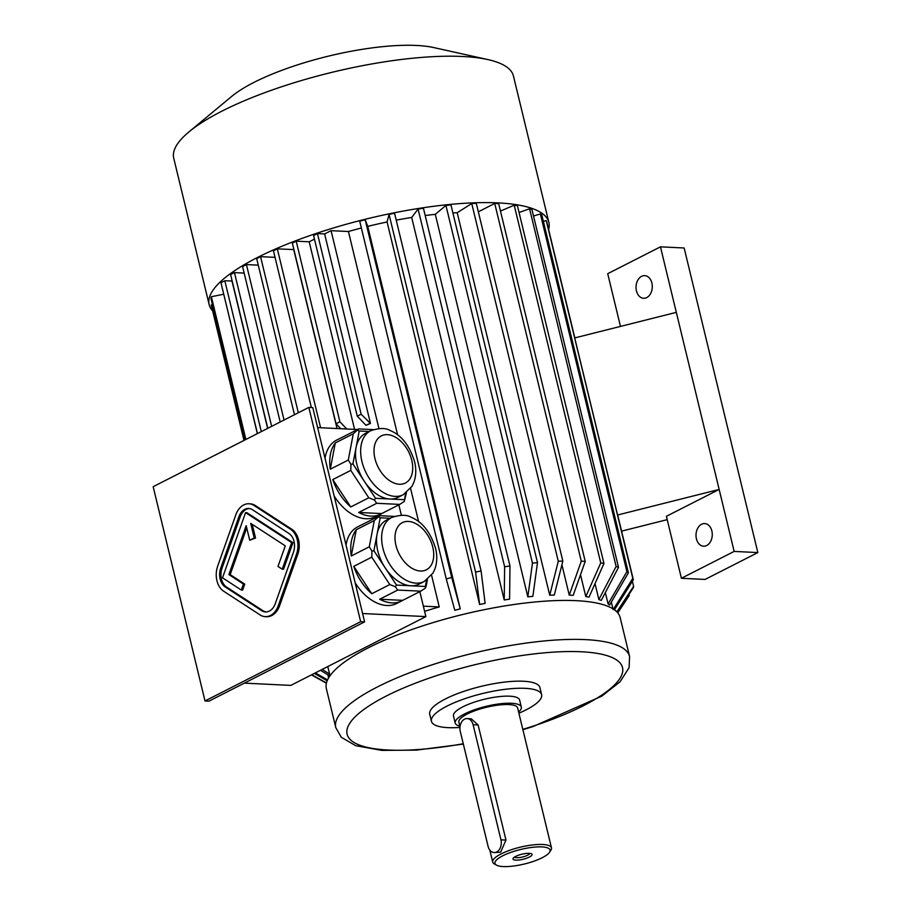 <?xml version="1.0" encoding="UTF-8"?>
<svg xmlns="http://www.w3.org/2000/svg" width="911" height="911" viewBox="0 0 911 911"><rect width="100%" height="100%" fill="white"/><g stroke="black" fill="none" stroke-linecap="round" stroke-linejoin="round"><path stroke-width="1.37" d="M249.329 508.554A14.166 10.158 -87.2 0 0 240.208 516.788L222.011 568.248A14.166 10.158 -87.2 0 0 226.554 587.037L262.926 610.7A14.166 10.158 -87.2 0 0 266.137 611.93M249.716 540.246L254.215 537.957L250.684 523.347L285.28 545.848L277.992 566.437L282.239 569.193L291.645 542.603L245.56 512.62L222.512 577.813L241.301 590.043L243.431 584.042L228.877 574.568L246.186 525.636L249.716 540.246L255.535 538.014L252.233 524.349M241.301 590.043L242.622 590.1L244.74 584.099L230.187 574.636L246.722 527.879M282.239 569.193L283.549 569.261L292.955 542.671L246.881 512.688L245.56 512.62M308.829 407.411L153.162 486.69L205.009 700.958L360.665 621.689L308.829 407.411L312.78 407.604L364.616 621.883L360.665 621.689M265.249 616.645L266.559 616.713A18.892 13.54 -87.2 0 0 279.609 605.724L297.806 554.264A18.892 13.54 -87.2 0 0 291.748 529.223L255.365 505.548A18.892 13.54 -87.2 0 0 250.218 503.84L248.908 503.772A18.892 13.54 -87.2 0 0 235.858 514.749L217.661 566.221A18.892 13.54 -87.2 0 0 223.719 591.262L260.09 614.925A18.892 13.54 -87.2 0 0 265.249 616.645A18.892 13.54 -87.2 0 0 278.288 605.667L296.496 554.195A18.892 13.54 -87.2 0 0 290.438 529.154L254.055 505.491A18.892 13.54 -87.2 0 0 248.908 503.772M375.503 498.294L389.931 499A35.893 23.151 -117 0 1 364.206 481.122L375.503 498.294L374.364 499.968L376.71 503.293L358.695 512.46L381.709 513.576A42.976 27.729 -117 0 1 380.707 514.134A42.976 27.729 -117 0 1 358.695 512.46M352.921 463.95L364.206 481.122A35.893 23.151 -117 0 1 356.793 464.132A35.893 23.151 -117 0 1 356.076 447.472L352.921 463.95L350.963 464.348L350.792 470.395L332.777 479.573L350.781 506.96A42.976 27.729 -117 0 1 332.777 479.573M369.183 431.484L359.219 430.994L356.076 447.472A35.893 23.151 -117 0 1 365.505 433.363L370.64 430.744C379.306 427.874 385.786 427.794 390.09 430.504C401.352 435.037 409.529 445.445 414.619 461.763C416.35 469.108 416.111 475.952 413.89 482.295L412.023 486.28L403.231 494.719A35.893 23.151 -117 0 1 361.94 461.513A35.893 23.151 -117 0 1 370.64 430.744M373.294 429.616L358.718 428.91L340.703 438.077A42.976 27.729 -117 0 1 341.705 437.531A42.976 27.729 -117 0 1 342.73 437.052M358.718 428.91L353.297 433.761L335.294 442.94L330.272 469.211A42.976 27.729 -117 0 1 335.294 442.94M359.219 430.994L357.488 430.186M406.443 492.68L404.29 501.426L405.577 493.306M376.71 503.293L399.724 504.409L381.709 513.576M399.724 504.409L404.29 501.426M403.231 494.719L398.084 497.338A35.893 23.151 -117 0 1 389.931 499L404.359 499.695M350.792 470.395L368.784 497.782L350.781 506.96M368.784 497.782L374.364 499.968M353.297 433.761L348.287 460.032L330.272 469.211M348.287 460.032L350.963 464.348M424.219 581.491A35.893 23.151 -117 0 1 382.927 548.285A35.893 23.151 -117 0 1 391.639 517.516C400.305 514.647 406.784 514.567 411.089 517.277C422.34 521.809 430.516 532.218 435.617 548.524C437.348 555.881 437.098 562.725 434.877 569.068L433.01 573.053L424.219 581.491L419.071 584.11A35.893 23.151 -117 0 1 410.918 585.773L425.357 586.468L426.576 580.079M396.49 585.067L410.918 585.773A35.893 23.151 -117 0 1 385.205 567.895L396.49 585.067L395.351 586.741L397.697 590.066L379.693 599.233L402.708 600.349A42.976 27.729 -117 0 1 401.705 600.907A42.976 27.729 -117 0 1 379.693 599.233M373.92 550.722L385.205 567.895A35.893 23.151 -117 0 1 377.78 550.904A35.893 23.151 -117 0 1 377.063 534.245L373.92 550.722L371.95 551.121L371.779 557.168L353.775 566.346L371.768 593.733A42.976 27.729 -117 0 1 353.775 566.346M390.181 518.257L380.206 517.767L377.063 534.245A35.893 23.151 -117 0 1 386.492 520.135L391.639 517.516M427.441 579.453L426.132 586.331L425.289 588.199L425.357 586.468M397.697 590.066L420.711 591.182L402.708 600.349M420.711 591.182L425.289 588.199M394.281 516.389L379.705 515.683L361.69 524.85A42.976 27.729 -117 0 1 362.692 524.303A42.976 27.729 -117 0 1 363.728 523.814M379.705 515.683L374.296 520.534L356.281 529.712L351.27 555.983A42.976 27.729 -117 0 1 356.281 529.712M380.206 517.767L378.475 516.958M374.296 520.534L369.274 546.805L351.27 555.983M369.274 546.805L371.95 551.121M371.779 557.168L389.783 584.555L371.768 593.733M389.783 584.555L395.351 586.741M362.589 613.524L425.881 616.599L290.803 685.391L244.342 683.136M357.511 429.525L317.609 427.578M380.707 514.134L375.56 516.753A42.976 27.729 -117 0 1 365.812 518.735A42.976 27.729 -117 0 1 334.166 496.005M325.045 458.324A42.976 27.729 -117 0 1 336.558 440.15L341.705 437.531M401.705 600.907L396.558 603.526A42.976 27.729 -117 0 1 355.153 582.778M346.043 545.097A42.976 27.729 -117 0 1 357.545 526.922L362.692 524.303M425.881 616.599L419.846 591.626M401.364 515.25L398.847 504.853M257.46 433.579L220.963 282.729L224.823 280.759L232.157 281.032M232.009 281.112L267.64 428.386M257.346 433.636L221.828 286.293M324.635 233.933L317.449 233.592L313.589 235.55L357.283 416.179L366.006 425.357L370.47 423.421L324.635 233.933L331.069 230.665L378.93 428.512M340.748 428.705L336.045 423.763L292.351 243.135L296.2 241.164L309.193 241.802L314.454 239.126M309.193 241.802L354.573 429.377M311.368 407.536L273.459 250.821L277.32 248.862L293.911 249.58M293.763 249.66L337.036 428.523M367.737 226.372L365.209 219.79A172.862 45.732 166.4 0 0 359.708 221.179L446.253 578.884L454.783 610.268A146.42 38.729 -13.6 0 1 460.271 608.878L367.737 226.372A146.42 38.729 -13.6 0 1 387.095 221.977L479.63 604.483A146.42 38.729 -13.6 0 1 485.13 603.367L481.099 570.969L394.554 213.254A172.862 45.732 166.4 0 0 389.054 214.381L475.588 572.085A172.862 45.732 -13.6 0 1 481.099 570.969M397.629 434.877L348.423 231.508A146.42 38.729 -13.6 0 1 361.36 227.989M410.588 488.455L418.616 521.65M431.575 575.228L439.25 606.931L423.353 606.157M424.606 611.338A146.42 38.729 -13.6 0 1 439.25 606.931M327.789 666.556L329.588 674.026A146.42 38.729 -13.6 0 0 329.167 675.655L320.478 670.28M611.338 602.08L612.978 608.855M605.348 592.594L608.092 603.947A146.42 38.729 -13.6 0 1 609.584 605.098L628.396 572.803A172.862 45.732 166.4 0 0 626.905 571.652L540.371 213.937L533.516 216.009M595.02 583.609L598.88 599.563A146.42 38.729 -13.6 0 1 601.271 600.417L618.501 567.314A172.862 45.732 -13.6 0 0 616.121 566.46L529.576 208.744A172.862 45.732 -13.6 0 1 531.967 209.598L618.501 567.314M585.807 596.603A146.42 38.729 -13.6 0 1 589.018 597.138L603.959 563.465A172.862 45.732 -13.6 0 0 600.748 562.93L585.807 596.603L580.501 574.693M561.905 564.774L569.25 595.145A146.42 38.729 -13.6 0 1 573.201 595.338L585.215 561.37L498.681 203.654A172.862 45.732 166.4 0 0 494.73 203.46L581.275 561.176A172.862 45.732 -13.6 0 1 585.215 561.37M549.732 595.225A146.42 38.729 -13.6 0 1 554.287 595.077L562.839 561.085A172.862 45.732 166.4 0 0 558.272 561.244L549.732 595.225L457.197 212.719L471.739 203.529L558.272 561.244M452.892 212.923A146.42 38.729 -13.6 0 1 457.197 212.719M425.186 215.52A146.42 38.729 -13.6 0 1 435.299 214.347L527.833 596.853A146.42 38.729 -13.6 0 1 532.867 596.352L537.49 562.634L450.956 204.929A172.862 45.732 166.4 0 0 445.923 205.419L532.468 563.135A172.862 45.732 -13.6 0 1 537.49 562.634M504.227 599.973A146.42 38.729 -13.6 0 1 509.579 599.153L509.966 565.97A172.862 45.732 166.4 0 0 504.626 566.779L504.227 599.973L411.692 217.456L418.081 209.063L504.626 566.779M396.228 220.155A146.42 38.729 -13.6 0 1 411.692 217.456M543.377 221.362L546.258 220.633L632.803 578.348A172.862 45.732 -13.6 0 1 633.339 579.76L617.92 516.013A172.862 45.732 166.4 0 0 617.556 515.011L574.716 337.924L676.315 312.359L719.155 489.446L666.408 516.298L681.405 578.28L705.091 579.43L757.838 552.578L684.15 247.986L660.464 246.835L607.717 273.699L620.471 326.411M617.556 515.011L719.155 489.446L734.152 551.417L757.838 552.578M667.228 519.657L621.575 531.136M651.877 283.025A11.331 8.131 -87.2 0 0 644.715 275.634A11.331 8.131 -87.2 0 0 636.049 286.566A11.331 8.131 -87.2 0 0 643.61 298.284A11.331 8.131 -87.2 0 0 651.877 283.025M676.315 312.359L660.464 246.835M681.405 578.28L734.152 551.417M711.855 530.954A11.331 8.131 -87.2 0 0 704.693 523.563A11.331 8.131 -87.2 0 0 696.027 534.484A11.331 8.131 -87.2 0 0 703.588 546.201A11.331 8.131 -87.2 0 0 711.855 530.954M463.346 744.093L416.464 750.117L381.914 750.391L355.723 745.699L341.249 737.227L335.783 727.582L326.354 688.625A151.135 39.982 -13.6 0 1 368.01 647.972A151.135 39.982 -13.6 0 1 576.173 600.668A151.135 39.982 -13.6 0 1 620.163 617.544L629.581 656.501L629.102 667.649L620.084 681.77L601.727 696.175L533.083 726.522L522.903 729.734M459.93 727.433A56.676 14.997 -13.6 0 1 431.45 721.307L429.741 714.224A56.676 14.997 -13.6 0 1 461.797 692.064A56.676 14.997 -13.6 0 1 523.415 681.246A56.676 14.997 -13.6 0 1 539.916 687.577L541.624 694.66A56.676 14.997 -13.6 0 1 518.906 713.199M431.45 721.307A56.676 14.997 -13.6 0 1 463.517 699.147A56.676 14.997 -13.6 0 1 525.135 688.329A56.676 14.997 -13.6 0 1 541.624 694.66M459.839 726.181A34.003 8.996 -13.6 0 1 455.204 723.061L453.484 715.978A34.003 8.996 -13.6 0 1 472.729 702.688A34.003 8.996 -13.6 0 1 509.693 696.186A34.003 8.996 -13.6 0 1 519.589 699.99L521.308 707.073A34.003 8.996 -13.6 0 1 518.598 711.969M455.204 723.061A34.003 8.996 -13.6 0 1 474.437 709.771A34.003 8.996 -13.6 0 1 511.413 703.269A34.003 8.996 -13.6 0 1 521.308 707.073M459.987 726.807L458.871 722.172A30.222 7.994 -13.6 0 1 467.206 714.042A30.222 7.994 -13.6 0 1 508.839 704.579A30.222 7.994 -13.6 0 1 517.63 707.961L551.474 847.856A30.222 7.994 -13.6 0 1 550.87 850.259L549.492 852.332A28.343 7.493 -13.6 0 1 524.292 864.027A28.343 7.493 -13.6 0 1 496.518 865.143A28.343 7.493 -13.6 0 1 502.792 855.771A28.343 7.493 -13.6 0 1 535.611 847.025A28.343 7.493 -13.6 0 1 549.492 852.332M496.518 865.143L494.354 863.935A30.222 7.994 -13.6 0 1 492.714 862.068A30.222 7.994 -13.6 0 1 501.05 853.937A30.222 7.994 -13.6 0 1 532.331 844.975A30.222 7.994 -13.6 0 1 551.474 847.856M494.069 852.559L500.617 852.172L505.969 840.09L478.116 724.985L471.238 718.779L467.138 718.585A9.452 6.776 -87.2 0 0 460.249 731.294L488.102 846.399A9.452 6.776 -87.2 0 0 494.069 852.559A9.452 6.776 -87.2 0 0 500.959 839.851L473.116 724.746A9.452 6.776 -87.2 0 0 467.138 718.585M529.2 853.334A9.805 2.596 -13.6 0 1 531.523 853.823A9.805 2.596 -13.6 0 1 523.13 859.255A9.805 2.596 -13.6 0 1 513.2 858.264A9.805 2.596 -13.6 0 1 519.782 854.803A9.805 2.596 -13.6 0 1 529.2 853.334M348.423 231.508L331.069 230.665M223.628 294.242L211.363 296.724L245.89 439.466M322.152 669.426L329.588 674.026M211.363 296.724A172.862 45.732 166.4 0 0 210.942 298.352L245.173 439.831M327.163 680.802L314.375 673.388M212.457 304.627L211.204 304.946L243.989 440.434M315.377 672.876L327.539 679.925M311.767 674.709L326.457 682.954M326.389 683.227L311.482 674.869M629.045 594.302L629.307 595.407L617.749 612.864M632.382 581.286L633.612 586.354A172.862 45.732 166.4 0 1 633.191 587.982L617.237 612.283M616.849 611.885L633.612 586.354M546.258 220.633A172.862 45.732 -13.6 0 1 546.805 222.045L574.83 337.89M633.339 579.76L614.435 609.835M613.16 609.596L632.803 578.348M540.371 213.937A172.862 45.732 166.4 0 1 541.863 215.087L628.396 572.803M608.092 603.947L626.905 571.652M598.88 599.563L616.121 566.46M519.054 212.514L529.576 208.744M500.469 211.045L514.203 205.214L600.748 562.93M514.203 205.214A172.862 45.732 -13.6 0 1 517.425 205.749L603.959 563.465M569.25 595.145L581.275 561.176M494.73 203.46L478.332 211.807M471.739 203.529A172.862 45.732 -13.6 0 1 476.294 203.381L562.839 561.085M527.833 596.853L532.468 563.135M445.923 205.419L435.299 214.347M418.081 209.063A172.862 45.732 -13.6 0 1 423.433 208.255L509.966 565.97M479.63 604.483L475.588 572.085M389.054 214.381L387.095 221.977M365.209 219.79L451.742 577.506L460.271 608.878M446.253 578.884A172.862 45.732 -13.6 0 1 451.742 577.506M296.2 241.164L339.905 421.793L346.749 429.001M336.045 423.763L339.905 421.793M277.32 248.862L320.592 427.726M224.823 280.759L261.32 431.609M267.788 428.318L230.597 274.575L234.457 272.617L271.649 426.348M234.457 272.617L244.159 273.084M280.189 421.998L242.577 266.547L246.437 264.589L284.05 420.039M246.437 264.589L258.28 265.158M357.283 416.179L361.143 414.22L317.449 233.592M370.47 423.421L361.143 414.22M369.866 423.387L366.006 425.357M294.469 414.733L256.697 258.622L260.557 256.663L298.33 412.763M260.557 256.663L275.042 257.357M212.616 310.776A174.753 46.233 -13.6 0 1 209.154 304.593A174.753 46.233 -13.6 0 1 257.312 257.574A174.753 46.233 -13.6 0 1 498.01 202.891A174.753 46.233 -13.6 0 1 548.866 222.409A174.753 46.233 -13.6 0 1 548.604 229.492M209.154 304.593L173.728 158.172A174.753 46.233 -13.6 0 1 188.964 131.89A174.753 46.233 -13.6 0 1 221.897 111.165A174.753 46.233 -13.6 0 1 487.875 59.579A174.753 46.233 -13.6 0 1 513.44 75.989L548.866 222.409M188.964 131.89L231.69 96.418A118.077 31.236 -13.6 0 1 253.941 82.411A118.077 31.236 -13.6 0 1 433.659 47.554L487.875 59.579M364.616 621.883L208.949 701.151L205.009 700.958M514.533 857.069A7.914 2.095 166.4 0 0 519.885 857.513A7.914 2.095 166.4 0 0 527.606 855.235A7.914 2.095 166.4 0 0 529.792 853.379M293.456 552.225A14.166 10.158 -87.2 0 0 288.912 533.447L252.541 509.773A14.166 10.158 -87.2 0 0 248.68 508.486A14.166 10.158 -87.2 0 0 238.887 516.731L220.69 568.191A14.166 10.158 -87.2 0 0 225.233 586.969L261.616 610.643A14.166 10.158 -87.2 0 0 265.477 611.93A14.166 10.158 -87.2 0 0 275.259 603.686L293.456 552.225M291.645 542.603L292.955 542.671M243.431 584.042L244.74 584.099M228.877 574.568L230.187 574.636M254.215 537.957L255.535 538.014M335.783 727.582A151.135 39.982 -13.6 0 1 377.439 686.928A151.135 39.982 -13.6 0 1 533.869 642.084A151.135 39.982 -13.6 0 1 629.581 656.501M463.266 743.74A141.695 37.488 -13.6 0 1 353.821 742.351A141.695 37.488 -13.6 0 1 386.162 696.095A141.695 37.488 -13.6 0 1 603.355 654.633A141.695 37.488 -13.6 0 1 522.812 729.381M478.116 724.985L473.116 724.746M505.969 840.09L500.959 839.851M395.943 545.325A26.453 17.058 -117 0 1 418.377 525.203A26.453 17.058 -117 0 1 428.762 568.145A26.453 17.058 -117 0 1 395.943 545.325M374.945 458.552A26.453 17.058 -117 0 1 397.378 438.43A26.453 17.058 -117 0 1 407.775 481.372A26.453 17.058 -117 0 1 374.945 458.552M290.438 529.154L291.748 529.223M296.496 554.195L297.806 554.264M254.055 505.491L255.365 505.548M278.288 605.667L279.609 605.724M261.616 610.643L262.926 610.7M225.233 586.969L226.554 587.037M220.69 568.191L222.011 568.248M238.887 516.731L240.208 516.788M327.88 674.857L328.609 677.875M492.714 862.068L489.833 850.134"/></g></svg>
